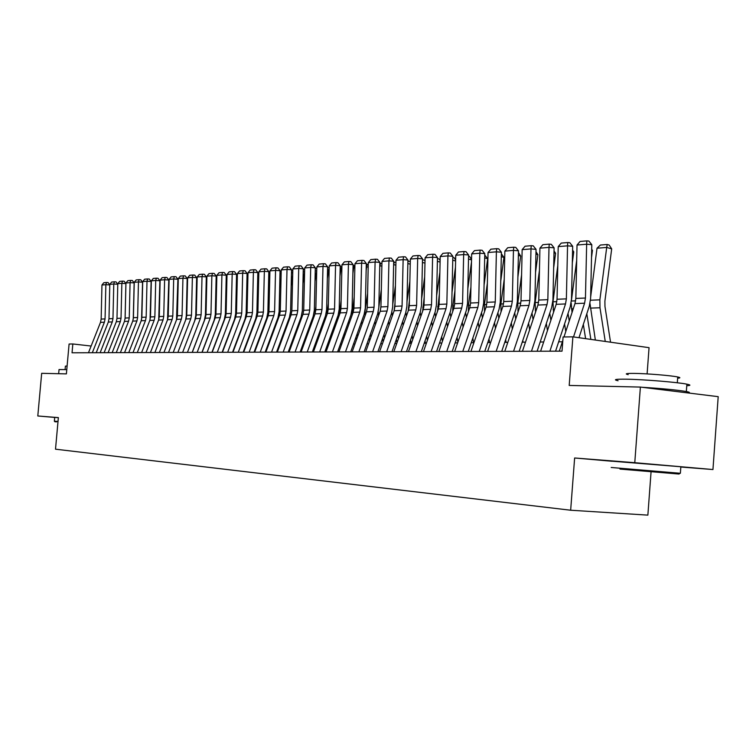 <?xml version="1.0" encoding="UTF-8"?>
<svg xmlns="http://www.w3.org/2000/svg" width="756" height="756" viewBox="0 0 756 756"><rect width="100%" height="100%" fill="white"/><g stroke="black" fill="none" stroke-linecap="round" stroke-linejoin="round"><path stroke-width="1.13" d="M647.108 373.908L649.054 347.675L572.897 336.845L563.097 336.987L562.02 351.162L72.047 352.787L72.841 343.971L69.089 344.027L66.396 373.889L41.675 373.322L37.8 415.98L54.706 417.435M680.835 467.019L712.946 469.542L718.2 396.664L640.389 387.072L634.775 462.691L574.626 457.985L570.657 510.224L647.864 515.129L651.077 471.706M712.946 469.542L634.775 462.691M570.657 510.224L55.509 449.187L58.363 417.595L37.8 415.98M572.897 336.845L569.192 385.437L640.389 387.072M91.117 346.04L72.841 343.971M562.398 341.778L558.665 341.816M543.677 341.967L540.181 342.005M525.496 342.166L522.216 342.194M507.815 342.355L504.753 342.383M490.625 342.534L487.771 342.562M473.908 342.704L471.243 342.733M457.645 342.884L455.15 342.903M441.806 343.044L439.491 343.073M426.384 343.215L424.239 343.233M411.358 343.366L409.365 343.394M396.72 343.526L394.878 343.545M382.451 343.678L380.75 343.696M368.541 343.819L366.972 343.838M354.961 343.961L353.534 343.98M341.721 344.103L340.417 344.122M328.794 344.245L327.613 344.254M316.178 344.377L315.101 344.386M303.855 344.509L302.891 344.519M291.816 344.632L290.956 344.641M280.051 344.755L279.295 344.764M268.56 344.878L267.898 344.887M257.324 345.001L256.747 345.001M246.333 345.114L245.851 345.114M574.626 457.985L612.039 461.255M88.471 352.74L100.491 322.368L101.153 319.089L101.956 285.012L105.859 284.681L106.53 282.498L108.127 282.593L109.79 284.814M109.79 284.908L105.859 284.681L105.056 318.919L104.394 322.217L92.326 352.721M101.956 285.012L103.789 282.735L106.53 282.498M56.587 421.867L54.801 421.716L56.587 421.867M54.801 421.716L54.328 421.158L58.014 421.461M58.666 373.681L59.034 369.561L66.783 369.618M58.533 373.71L65.309 373.87M65.092 369.523L65.403 366.15L67.114 365.98M54.366 421.158L54.706 417.397L58.354 417.662M619.977 469.079L679.049 474.04L619.977 469.079M611.188 467.482L679.918 473.247M633.018 470.175L662.88 472.689L633.018 470.175M618.068 380.75C612.832 379.588 615.488 379.068 626.044 379.191C643.101 379.408 677.754 382.243 686.883 384.161C690.918 384.984 690.88 385.513 686.769 385.73M617.624 386.552L637.402 387.006M628.189 374.645C624.371 373.757 626.308 373.341 634.01 373.398C646.38 373.502 671.215 375.534 677.735 376.979C680.589 377.584 680.561 377.991 677.641 378.18M612.039 461.179L680.854 466.754C684.927 467.142 684.927 467.18 680.844 466.887M658.514 389.302L671.347 390.89M641.816 387.252C661.963 388.518 676.809 389.945 686.344 391.523C689.888 392.203 690.304 392.657 687.591 392.893M96.22 352.712L108.325 322.065L108.987 318.748L109.8 284.35L113.778 284.02L114.449 281.818L116.055 281.912L117.785 284.218M117.785 284.247L113.778 284.02L112.965 318.578L112.294 321.905L100.151 352.693M109.8 284.35L111.661 282.054L114.449 281.818M104.12 352.683L116.311 321.744L116.982 318.399L117.794 283.68L121.848 283.339L122.51 281.119L124.135 281.213L125.902 283.576L125.071 318.834M125.902 283.576L121.848 283.339L121.026 318.229L120.355 321.584L108.136 352.674M117.794 283.68L119.675 281.364L122.51 281.119M112.181 352.655L124.447 321.423L125.118 318.049L125.94 282.999L130.07 282.649L130.731 280.4L132.366 280.495L134.152 282.886L133.245 319.297M134.152 282.886L130.07 282.649L129.248 317.87L128.567 321.262L116.263 352.646M125.94 282.999L127.84 280.656L130.731 280.4M120.384 352.627L132.735 321.092L133.415 317.69L134.247 282.3L138.452 281.941L139.113 279.673L140.748 279.777L142.563 282.186L141.57 319.542M142.563 282.186L138.452 281.941L137.62 317.501L136.94 320.931L124.551 352.617M134.247 282.3L136.156 279.937L139.113 279.673M133.547 311.765L133.462 312.351M142.043 310.121L141.882 311.122M150.69 308.41L150.472 309.856M128.756 352.598L141.183 320.761L141.873 317.322L142.704 281.582L147.004 281.223L147.656 278.936L149.31 279.04L151.134 281.468L150.057 319.684M151.134 281.468L147.004 281.223L146.163 317.133L145.473 320.591L133.009 352.589M142.704 281.582L144.642 279.2L147.656 278.936M159.525 306.624L159.232 308.533M137.29 352.57L149.811 320.421L150.491 316.944L151.342 280.854L155.717 280.485L156.369 278.18L158.032 278.284L159.885 280.741L158.713 319.76M159.885 280.741L155.717 280.485L154.867 316.755L154.177 320.242L141.627 352.561M151.342 280.854L153.298 278.444L156.369 278.18M168.522 304.781L168.163 307.172M146.002 352.542L158.599 320.071L159.289 316.566L160.14 280.117L164.61 279.739L165.252 277.414L166.925 277.509L168.796 279.994L167.53 319.797M168.796 279.994L164.61 279.739L163.75 316.367L163.06 319.892L150.416 352.532M160.14 280.117L162.124 277.679L165.252 277.414M177.717 302.854L177.273 305.755M154.886 352.513L167.567 319.712L168.257 316.169L169.117 279.361L173.682 278.983L174.315 276.63L175.997 276.724L177.896 279.229L176.507 319.873M177.896 279.229L173.682 278.983L172.812 315.97L172.113 319.533L159.393 352.504M169.117 279.361L171.121 276.904L174.315 276.63M187.091 300.86L186.571 304.281M163.948 352.485L176.715 319.353L177.414 315.772L178.284 278.595L182.933 278.199L183.566 275.827L185.258 275.931L187.176 278.454L186.307 315.772L185.598 320.147M187.176 278.454L182.933 278.199L182.064 315.573L181.355 319.174L168.541 352.466M178.284 278.595L180.306 276.11L183.566 275.827M196.664 298.771L196.059 302.75M196.617 278.822L197.136 278.378M197.089 280.419L196.579 280.457M173.19 352.457L186.042 318.985L186.751 315.365L187.63 277.802L192.374 277.405L193.007 275.004L194.708 275.108L196.645 277.669L195.766 315.365L194.708 320.809L182.602 352.419L195.577 318.607L196.286 314.95L197.174 276.998L202.013 276.592L202.636 274.173L204.356 274.277L206.312 276.857L205.434 314.95L204.366 320.45L192.175 352.39M196.645 277.669L192.374 277.405L191.495 315.157L190.786 318.796L177.887 352.438M187.63 277.802L189.68 275.297L193.007 275.004M206.435 296.607L205.745 301.153M206.293 277.858L206.879 277.575M206.832 279.635L206.246 279.682M206.312 276.857L202.013 276.592L201.124 314.742L200.416 318.418L187.431 352.409M197.174 276.998L199.244 274.466L202.636 274.173M216.414 294.349L215.64 299.499M216.169 276.866L216.821 276.753M216.774 278.832L216.121 278.879M192.27 352.39L205.301 318.219L206.019 314.534L206.908 276.186L211.86 275.77L212.474 273.322L214.203 273.426L216.188 276.034L215.29 314.524L214.213 320.081L201.946 352.362M216.188 276.034L211.86 275.77L210.962 314.316L210.244 318.021L197.165 352.372M206.908 276.186L209.006 273.615L212.474 273.322M229.739 332.942L229.635 332.385M226.611 291.986L225.742 297.779M226.706 340.143L226.809 340.71M226.252 275.968L226.98 275.912M226.932 278.01L226.205 278.076M202.117 352.353L215.233 317.832L215.961 314.099L216.859 275.345L221.914 274.919L222.519 272.443L224.258 272.557L226.271 275.193L225.364 314.09L224.277 319.703L211.935 352.324M226.271 275.193L221.914 274.919L221.007 313.882L220.279 317.624L207.116 352.343M216.859 275.345L218.975 272.755L222.519 272.443M240.03 333.387L239.898 332.678M237.025 289.529L236.061 295.993M233.528 322.065L233.632 322.623M236.949 340.521L237.082 341.23M230.098 331.156L230.202 331.714M236.543 275.118L237.365 275.052M237.308 277.178L236.496 277.244M212.171 352.324L225.382 317.425L226.11 313.655L227.017 274.494L232.177 274.059L232.782 271.555L234.53 271.669L236.562 274.334L235.655 313.645L234.558 319.315L222.122 352.287M236.562 274.334L232.177 274.059L231.26 313.428L230.533 317.218L217.274 352.305M227.017 274.494L229.162 271.867L232.782 271.555M250.538 333.85L250.387 332.99M247.666 286.968L246.607 294.122M243.923 321.98L244.046 322.68M247.42 340.918L247.581 341.778M240.417 331.308L240.54 332.007M247.061 274.248L247.968 274.173M247.911 276.327L247.014 276.394M222.444 352.287L235.749 317.019L236.477 313.201L237.393 273.615L242.667 273.171L243.262 270.648L245.029 270.761L247.08 273.455L246.163 313.192L245.067 318.928L232.546 352.258M247.08 273.455L242.667 273.171L241.75 312.975L241.013 316.811L227.66 352.268M237.393 273.615L239.567 270.969L243.262 270.648M261.283 334.35L261.094 333.339M258.543 284.294L257.38 292.185M254.536 321.895L254.696 322.755M258.108 341.343L258.297 342.364M250.954 331.468L251.115 332.328M257.815 273.36L258.798 273.285M258.75 275.449L257.758 275.534M232.942 352.258L246.333 316.594L247.07 312.748L247.996 272.727L253.383 272.273L253.969 269.722L255.745 269.835L257.834 272.557L256.898 312.729L255.793 318.531L243.186 352.22M257.834 272.557L253.383 272.273L252.457 312.511L251.72 316.386L238.272 352.239M247.996 272.727L250.198 270.053L253.969 269.722M272.264 334.889L272.047 333.698M269.665 281.497L268.389 290.153M265.384 321.829L265.573 322.85M269.041 341.797L269.259 342.988M261.727 331.648L261.916 332.668M268.796 272.453L269.883 272.368M269.826 274.56L268.749 274.645M243.668 352.22L257.163 316.169L257.9 312.275L258.835 271.81L264.345 271.347L264.921 268.777L266.707 268.89L268.815 271.64L267.879 312.256L266.764 318.115L254.073 352.183M268.815 271.64L264.345 271.347L263.409 312.03L262.663 315.951L249.13 352.201M258.835 271.81L261.056 269.108L264.921 268.777M283.491 335.466L283.235 334.095M281.043 278.577L279.654 288.045M276.479 321.763L276.687 322.954M280.211 342.288L280.457 343.649M272.736 331.846L272.954 333.037M280.032 271.527L281.204 271.432M281.156 273.644L279.985 273.748M254.64 352.183L268.219 315.724L268.966 311.793L269.911 270.884L275.543 270.402L276.11 267.804L277.915 267.926L280.051 270.705L279.106 311.774L277.981 317.7L265.205 352.145M280.051 270.705L275.543 270.402L274.598 311.548L273.852 315.507L260.225 352.164M269.911 270.884L272.169 268.144L276.11 267.804M294.963 336.07L294.679 334.521M292.676 275.524L291.164 285.844M287.809 321.716L288.064 323.077M291.636 342.799L291.92 344.358M283.991 332.064L284.237 333.434M291.514 270.572L292.799 270.468M292.742 272.718L291.466 272.821M265.866 352.145L279.54 315.28L280.287 311.302L281.241 269.93L287.006 269.438L287.563 266.811L289.378 266.934L291.542 269.741L290.578 311.274L289.454 317.274L276.583 352.107M291.542 269.741L287.006 269.438L286.042 311.047L285.286 315.054L271.565 352.126M281.241 269.93L283.528 267.161L287.563 266.811M306.7 336.732L306.388 334.974M303.099 313.929L303.732 309.497M304.583 272.33L302.948 283.547M299.404 321.669L299.688 323.218M303.317 343.347L303.525 344.509M295.501 332.3L295.776 333.859M303.269 269.608L304.649 269.495M304.592 271.763L303.213 271.876M277.339 352.107L291.107 314.827L291.863 310.792L292.827 268.956L298.724 268.456L299.272 265.791L301.096 265.923L303.288 268.767L302.324 310.773L301.181 316.84L288.225 352.069M303.288 268.767L298.724 268.456L297.76 310.536L296.995 314.59L283.179 352.088M292.827 268.956L295.142 266.15L299.272 265.791M318.711 337.422L318.361 335.466M314.855 314.439L315.904 306.567M316.726 270.856L315.006 281.137M311.274 321.631L311.585 323.379M307.267 332.564L307.579 334.313M315.29 268.607L316.783 268.484M316.745 270.128L316.499 270.799L315.233 270.903M289.085 352.069L302.948 314.354L303.714 310.281L304.687 267.955L310.716 267.444L311.255 264.761L313.088 264.883L315.309 267.756L314.335 310.253L313.192 316.386L300.141 352.031M315.309 267.756L310.716 267.444L309.733 310.017L308.968 314.118L295.057 352.05M304.687 267.955L307.021 265.12L311.255 264.761M330.996 338.168L330.608 335.985M326.961 314.77L328.369 303.496M329.134 269.958L328.614 269.826L327.339 278.633M323.407 321.612L323.757 323.568M319.315 332.848L319.665 334.804M327.594 267.596L329.191 267.463M329.181 268.191L328.614 269.826L327.537 269.911M301.096 352.031L315.063 313.872L315.828 309.752L316.811 266.934L322.982 266.414L323.511 263.693L325.363 263.825L327.613 266.736L326.63 309.724L325.477 315.932L312.332 351.994M327.613 266.736L322.982 266.414L321.999 309.488L321.224 313.627L307.219 352.003M316.811 266.934L319.183 264.071L323.511 263.693M343.574 338.971L343.148 336.552M339.378 315.035L341.136 300.264M341.844 269.041L341.003 268.834L339.973 276.006M335.825 321.593L336.212 323.776M331.638 333.15L332.026 335.333M340.191 266.556L341.91 266.443M341.816 266.414L341.003 268.834L340.134 268.9M313.4 351.984L327.461 313.381L328.236 309.213L329.229 265.885L335.551 265.356L336.061 262.606L337.923 262.738L340.209 265.687L339.208 309.185L338.055 315.46L324.815 351.946M340.209 265.687L335.551 265.356L334.558 308.939L333.774 313.135L319.665 351.965M329.229 265.885L331.638 262.993L336.061 262.606M356.454 339.822L355.981 337.157M352.135 315.243L354.205 296.872M354.866 268.106L353.685 267.813L352.91 273.256M348.544 321.602L348.97 324.012M344.254 333.49L344.679 335.9M353.08 265.488L354.923 265.479M354.488 265.375L353.685 267.813L353.033 267.86M326.006 351.946L340.162 312.88L340.947 308.665L341.948 264.817L348.412 264.279L348.913 261.491L350.793 261.623L353.099 264.609L352.098 308.628L350.926 314.978L337.601 351.909M353.099 264.609L348.412 264.279L347.41 308.382L346.626 312.625L332.413 351.927M341.948 264.817L344.386 261.888L348.913 261.491M369.637 340.729L369.126 337.809M365.205 315.413L365.101 310.867L367.605 293.29M368.2 267.142L366.669 266.764L366.159 270.374M361.566 321.612L362.029 324.277M357.172 333.85L357.635 336.514M366.291 264.392L368.257 264.496M367.463 264.298L366.235 266.802M338.905 351.899L353.165 312.36L353.95 308.098L354.961 263.721L361.595 263.164L362.077 260.347L363.967 260.489L366.31 263.504L365.299 308.061L364.118 314.487L350.708 351.861M366.31 263.504L361.595 263.164L360.574 307.805L359.79 312.105L345.483 351.88M354.961 263.721L357.437 260.754L362.077 260.347M383.15 341.703L382.593 338.499M378.614 315.592L378.255 311.897M378.832 307.219L381.336 289.52M381.865 266.169L379.966 265.696L379.729 267.359M374.9 321.65L375.411 324.56M370.402 334.246L370.912 337.167M379.824 263.277L381.931 263.494M380.75 263.201L379.767 265.706M352.135 351.861L366.49 311.841L367.284 307.512L368.304 262.597L375.099 262.03L375.571 259.185L377.471 259.317L379.843 262.37L378.822 307.475L377.631 313.986L364.127 351.814M379.843 262.37L375.099 262.03L374.069 307.219L373.275 311.566L358.864 351.833M368.304 262.597L370.809 259.591L375.571 259.185M396.995 342.742L396.399 339.255M392.345 315.81L391.863 312.285M392.733 304.536L395.416 285.551M395.879 265.176L393.64 264.609M388.565 321.697L389.123 324.891M383.953 334.681L384.511 337.875M380.967 305.934L380.362 310.621M393.696 262.134L395.936 262.474M394.358 262.077L393.649 264.43M365.687 351.814L380.145 311.292L380.939 306.917L381.978 261.453L388.934 260.867L389.387 257.985L391.306 258.127L393.715 261.217L392.685 306.879L391.485 313.466L377.887 351.767M393.715 261.217L388.934 260.867L387.894 306.615L387.1 311.018L372.585 351.786M381.978 261.453L384.511 258.41L389.387 257.985M411.113 343.375L410.536 340.058M406.416 316.055L405.849 312.455M406.993 301.71L409.846 281.355M410.243 264.156L407.862 263.551M402.57 321.763L403.175 325.25M397.845 335.144L398.45 338.631M395.01 303.194L394.074 310.933M407.919 260.952L410.3 261.614M408.306 260.924L407.881 262.351M379.578 351.767L394.141 310.744L394.944 306.312L395.983 260.272L403.128 259.667L403.562 256.756L405.49 256.898L407.938 260.026L406.889 306.265L405.688 312.937L391.995 351.729M407.938 260.026L403.128 259.667L402.079 306L401.275 310.461L386.656 351.738M395.983 260.272L398.563 257.191L403.562 256.756M425.439 343.224L425.042 340.918M420.846 316.339L420.213 312.521M421.621 298.733L424.664 276.932M424.976 263.116L422.434 262.474M416.934 321.848L417.577 325.638M412.086 335.655L412.738 339.453M409.421 300.302L408.155 311.122M422.5 259.752L424.466 260.225L425.023 261.103M393.829 351.72L408.495 310.177L409.298 305.689L410.357 259.062L417.681 258.448L418.096 255.5L420.034 255.641L422.519 258.807L421.461 305.641L420.251 312.398L406.463 351.672M422.519 258.807L417.681 258.448L416.613 305.367L415.809 309.884L401.096 351.691M410.357 259.062L412.965 255.944L418.096 255.5M440.124 343.063L439.916 341.844M435.645 316.651L434.946 312.54M436.628 295.587L439.86 272.264M440.086 262.058L437.393 261.359M431.657 321.962L432.356 326.082M426.686 336.203L427.395 340.323M424.201 297.25L422.623 311.283M437.459 258.58L439.141 259.015L440.124 260.584M408.448 351.672L423.209 309.591L424.031 305.046L425.089 257.824L432.602 257.191L433.008 254.205L434.955 254.356L437.478 257.56L436.41 304.989L435.191 311.841L421.3 351.625M437.478 257.56L432.602 257.191L431.534 304.725L430.712 309.289L415.904 351.644M425.089 257.824L427.745 254.659L433.008 254.205M450.831 317.01L450.075 312.549M452.022 292.27L455.462 267.322M455.603 260.981L452.74 260.234M446.768 322.094L447.524 326.554M441.665 336.798L442.421 341.268M439.368 294.027L437.469 311.415M452.806 257.418L454.186 257.777L455.632 260.073M423.454 351.616L438.319 308.996L439.132 304.394L440.219 256.549L447.921 255.897L448.308 252.873L450.274 253.033L452.835 256.284L451.748 304.337L450.519 311.264L436.543 351.578M452.835 256.284L447.921 255.897L446.843 304.054L446.021 308.684L431.1 351.597M440.219 256.549L442.912 253.345L448.308 252.873M466.414 317.416L465.601 312.587M467.832 288.754L471.489 262.096M471.536 259.875L468.503 259.072M462.275 322.254L463.078 327.083M457.04 337.441L457.852 342.279M454.942 290.625L452.825 305.972L452.731 311.529M468.559 256.237L469.618 256.511L471.546 259.563M438.858 351.568L453.817 308.382L454.649 303.714L455.736 255.245L463.655 254.574L464.014 251.512L465.989 251.672L468.588 254.961L467.501 303.657L466.263 310.678L452.183 351.521M468.588 254.961L463.655 254.574L462.559 303.373L461.727 308.061L446.711 351.54M455.736 255.245L458.467 251.994L464.014 251.512M482.404 317.87L481.544 312.653M484.067 285.04L487.658 258.684L484.681 257.89M478.189 322.443L479.058 327.669M472.812 338.14L473.577 342.714M470.931 287.025L468.427 305.32L468.408 311.623M484.738 255.018L487.658 258.684M454.668 351.512L469.741 307.749L470.572 303.024L471.668 253.903L479.805 253.222L480.145 250.113L482.13 250.274L484.776 253.61L483.67 302.958L482.422 310.083L468.248 351.474M484.776 253.61L479.805 253.222L478.69 302.665L477.858 307.427L462.738 351.493M471.668 253.903L474.447 250.614L480.145 250.113M498.837 318.38L497.911 312.748M500.746 281.109L503.959 257.39L501.294 256.681M494.528 322.67L495.463 328.302M489.009 338.896L489.614 342.544M487.355 283.216L484.435 304.649L484.511 311.718M501.36 253.78L503.959 257.39M470.922 351.464L486.089 307.097L486.93 302.315L488.045 252.523L496.39 251.824L496.711 248.677L498.714 248.847L501.398 252.23L500.274 302.239L499.026 309.459L484.757 351.417M501.398 252.23L496.39 251.824L495.274 301.946L494.433 306.766L479.209 351.436M488.045 252.523L490.861 249.187L496.711 248.677M515.715 318.938L514.723 312.871M517.898 276.932L520.704 256.067L518.37 255.434M511.321 322.925L512.322 329.002M504.233 279.172L500.878 303.969L501.067 311.803M505.651 339.718L506.085 342.364M518.436 252.532L520.704 256.067M487.62 351.408L502.891 306.435L503.732 301.578L504.857 251.105L513.447 250.387L513.74 247.203L515.753 247.373L518.474 250.803L517.35 301.502L516.083 308.826L501.719 351.36M518.474 250.803L513.447 250.387L512.313 301.209L511.462 306.095L496.144 351.379M504.857 251.105L507.72 247.722L513.74 247.203M533.056 319.571L531.997 313.022M535.522 272.519L537.903 254.706L535.928 254.167M528.576 323.218L529.644 329.767M521.583 274.891L517.775 303.26L518.077 311.926M522.755 340.606L523.01 342.194M535.985 251.72L537.903 254.706M504.781 351.351L520.156 305.755L521.007 300.831L522.15 249.65L530.977 248.913L531.241 245.691L533.263 245.861L536.042 249.338L534.898 300.746L533.623 308.174L519.164 351.304M536.042 249.338L530.977 248.913L529.824 300.444L528.973 305.405L513.551 351.323M522.15 249.65L525.061 246.22L531.241 245.691M550.888 320.26L549.754 313.22M553.657 267.822L555.584 253.307L553.987 252.863M546.323 323.559L547.457 330.608M539.434 270.355L535.135 302.542L535.56 312.086M554.025 250.907L555.584 253.307M522.434 351.294L537.913 305.046L538.773 300.056L539.926 248.157L548.998 247.392L549.243 244.131L551.275 244.301L554.101 247.826L552.938 299.971L551.663 307.494L537.11 351.238M554.101 247.826L548.998 247.392L547.845 299.659L546.985 304.687L531.459 351.256M539.926 248.157L542.884 244.679L549.243 244.131M569.23 321.035L568.021 313.456M572.311 262.833L573.757 251.871L572.557 251.54M564.562 323.937L565.772 331.525M557.796 265.526L552.986 301.795L553.543 312.285M572.594 250.075L573.757 251.871M540.606 351.228L556.18 304.328L557.04 299.263L558.212 246.617L567.548 245.832L567.756 242.525L569.807 242.704L572.679 246.276L571.508 299.178L570.222 306.804L555.575 351.181M572.679 246.276L567.548 245.832L566.376 298.856L565.516 303.95L549.886 351.2M558.212 246.617L561.217 243.092L567.756 242.525M590.861 339.406L586.817 313.74M591.513 257.522L592.449 250.387L591.683 250.17M583.339 324.371L585.598 338.65M571.158 302.976L572.037 312.521M576.686 260.395L571.479 299.981M591.702 249.244L592.449 250.387M559.298 351.171L562.833 340.436M563.976 336.978L574.985 303.581L575.845 298.44L577.026 245.038L586.647 244.226L586.826 240.871L588.886 241.051L591.797 244.679L590.616 298.346L589.321 306.095L578.973 337.715M591.797 244.679L586.647 244.226L585.456 298.025L584.586 303.203L573.52 336.94M577.026 245.038L580.088 241.457L586.826 240.871M610.546 342.203L604.961 306.426L604.894 301.153L611.689 248.866L606.699 247.439L599.877 299.839L599.98 307.768L605.254 341.447M590.001 303.591L595.35 340.039M597.023 248.223L600.415 245.038L607.191 244.481L606.699 247.439L597.023 248.223L590.644 297.051M607.191 244.481L609.185 245.048L611.689 248.866M100.491 322.368L104.394 322.217M101.153 319.089L105.056 318.919M108.325 322.065L112.294 321.905M108.987 318.748L112.965 318.578M116.311 321.744L120.355 321.584M116.982 318.399L121.026 318.229M124.447 321.423L128.567 321.262M125.118 318.049L129.248 317.87M132.735 321.092L136.94 320.931M133.415 317.69L137.62 317.501M141.183 320.761L145.473 320.591M141.873 317.322L146.163 317.133M149.811 320.421L154.177 320.242M150.491 316.944L154.867 316.755M158.599 320.071L163.06 319.892M159.289 316.566L163.75 316.367M167.567 319.712L172.113 319.533M168.257 316.169L172.812 315.97M176.715 319.353L181.355 319.174M177.414 315.772L182.064 315.573M186.042 318.985L190.786 318.796M186.751 315.365L191.495 315.157M195.577 318.607L200.416 318.418M196.286 314.95L201.124 314.742M205.301 318.219L210.244 318.021M206.019 314.534L210.962 314.316M215.233 317.832L220.279 317.624M215.961 314.099L221.007 313.882M225.382 317.425L230.533 317.218M226.11 313.655L231.26 313.428M235.749 317.019L241.013 316.811M236.477 313.201L241.75 312.975M246.333 316.594L251.72 316.386M247.07 312.748L252.457 312.511M257.163 316.169L262.663 315.951M257.9 312.275L263.409 312.03M268.219 315.724L273.852 315.507M268.966 311.793L274.598 311.548M279.54 315.28L285.286 315.054M280.287 311.302L286.042 311.047M291.107 314.827L296.995 314.59M291.863 310.792L297.76 310.536M302.948 314.354L308.968 314.118M303.714 310.281L309.733 310.017M315.063 313.872L321.224 313.627M315.828 309.752L321.999 309.488M327.461 313.381L333.774 313.135M328.236 309.213L334.558 308.939M340.162 312.88L346.626 312.625M340.947 308.665L347.41 308.382M353.165 312.36L359.79 312.105M353.95 308.098L360.574 307.805M366.49 311.841L373.275 311.566M367.284 307.512L374.069 307.219M380.145 311.292L387.1 311.018M380.939 306.917L387.894 306.615M394.141 310.744L401.275 310.461M394.944 306.312L402.079 306M409.1 307.786L408.372 307.824M408.495 310.177L415.809 309.884M409.298 305.689L416.613 305.367M423.832 307.172L422.812 307.219M423.209 309.591L430.712 309.289M424.031 305.046L431.534 304.725M438.934 306.549L437.63 306.605M438.319 308.996L446.021 308.684M439.132 304.394L446.843 304.054M454.441 305.896L452.825 305.972M453.817 308.382L461.727 308.061M454.649 303.714L462.559 303.373M470.364 305.235L468.427 305.32M469.741 307.749L477.858 307.427M470.572 303.024L478.69 302.665M486.722 304.555L484.435 304.649M486.089 307.097L494.433 306.766M486.93 302.315L495.274 301.946M503.524 303.855L500.878 303.969M502.891 306.435L511.462 306.095M503.732 301.578L512.313 301.209M520.799 303.137L517.775 303.26M518.493 310.678L517.879 310.707M520.156 305.755L528.973 305.405M521.007 300.831L529.824 300.444M538.565 302.4L535.135 302.542M536.24 310.045L535.239 310.083M537.913 305.046L546.985 304.687M538.773 300.056L547.845 299.659M556.832 301.635L552.986 301.795M554.498 309.393L553.09 309.45M556.18 304.328L565.516 303.95M557.04 299.263L566.376 298.856M575.637 300.85L571.404 301.03M573.284 308.722L571.442 308.788M574.985 303.581L584.586 303.203M575.845 298.44L585.456 298.025M599.877 299.839L590.512 300.226M599.98 307.768L590.332 308.117M680.854 466.754L680.372 473.265M677.31 382.772L677.735 376.979M686.883 384.161L686.344 391.523M679.049 474.04L679.937 473.228"/></g></svg>
